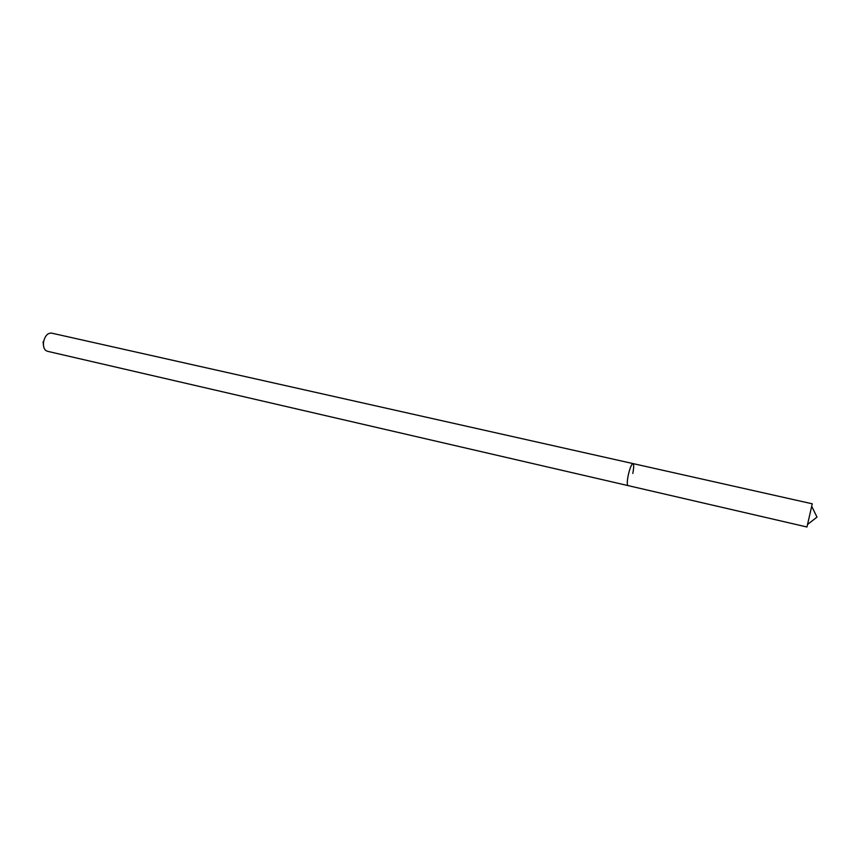 <?xml version="1.0" encoding="UTF-8"?>
<svg xmlns="http://www.w3.org/2000/svg" width="860" height="860" viewBox="0 0 860 860"><rect width="100%" height="100%" fill="white"/><g stroke="black" fill="none" stroke-linecap="round" stroke-linejoin="round"><path stroke-width="1.29" d="M632.981 463.583L51.471 333.089C47.504 332.981 44.849 336.023 43.516 342.205C43.097 347.171 44.376 350.181 47.332 351.256L806.97 526.997L812.259 503.81L632.981 463.583C631.433 464.185 629.821 468.227 628.133 475.72C627.047 481.6 626.994 484.889 627.972 485.588C626.994 484.889 627.047 481.6 628.133 475.72C629.821 468.227 631.433 464.185 632.981 463.583C633.96 464.303 633.895 467.603 632.809 473.473M43.097 341.742L43.548 346.129M807.991 524.149L817 517.086L811.937 506.819"/></g></svg>
